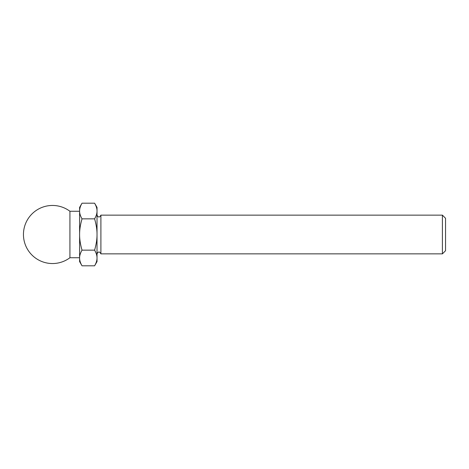 <?xml version="1.0" encoding="UTF-8"?>
<svg xmlns="http://www.w3.org/2000/svg" width="469" height="469" viewBox="0 0 469 469"><rect width="100%" height="100%" fill="white"/><g stroke="black" fill="none" stroke-linecap="round" stroke-linejoin="round"><path stroke-width="0.7" d="M94.603 265.8L97.024 261.608L97.024 257.973C97.071 260.295 96.268 262.904 94.603 265.8L82.022 265.8C80.363 262.904 79.554 260.295 79.601 257.973C79.554 255.652 80.363 253.049 82.022 250.153C80.363 244.361 79.554 239.143 79.601 234.5C79.554 229.857 80.363 224.639 82.022 218.847C80.363 215.951 79.554 213.348 79.601 211.027C79.554 208.705 80.363 206.096 82.022 203.2L94.603 203.2C96.268 206.096 97.071 208.705 97.024 211.027L97.024 207.392L94.603 203.2M97.024 234.5C97.071 239.143 96.268 244.361 94.603 250.153C96.268 253.049 97.071 255.652 97.024 257.973L97.024 211.027C97.071 213.348 96.268 215.951 94.603 218.847C96.268 224.639 97.071 229.857 97.024 234.5M442.408 215.136L442.408 253.864L445.55 250.716L445.55 218.284L442.408 215.136L100.899 215.136C99.61 217.634 98.32 217.634 97.024 215.136M442.408 253.864L100.899 253.864L100.899 215.136M94.603 250.153L82.022 250.153M94.603 218.847L82.022 218.847M69.922 257.733L69.922 211.267A29.043 29.043 0 0 0 23.45 234.5A29.043 29.043 0 0 0 69.922 257.733L79.601 257.733M82.022 265.8L79.601 261.608L79.601 207.392L82.022 203.2M97.024 253.864C98.32 251.366 99.61 251.366 100.899 253.864M79.601 211.267L69.922 211.267"/></g></svg>
